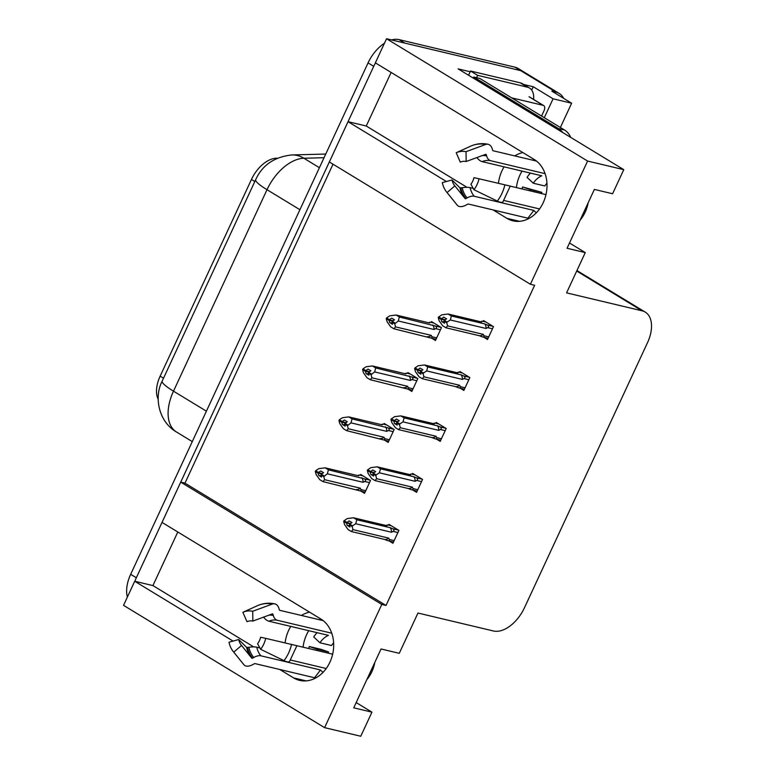 <?xml version="1.0" encoding="UTF-8"?>
<svg xmlns="http://www.w3.org/2000/svg" width="775" height="775" viewBox="0 0 775 775"><rect width="100%" height="100%" fill="white"/><g stroke="black" fill="none" stroke-linecap="round" stroke-linejoin="round"><path stroke-width="1.16" d="M516.402 187.589A32.821 26.05 103.4 0 1 519.918 175.111A32.821 26.05 103.4 0 1 522.059 171.11M532.716 160.173A32.821 26.05 103.4 0 1 534.062 159.388M498.432 183.307A32.821 26.05 103.4 0 1 501.958 170.839A32.821 26.05 103.4 0 1 504.099 166.838M514.745 155.901A32.821 26.05 103.4 0 1 522.893 152.588M303.073 647.154A32.821 26.05 103.4 0 1 306.6 634.677A32.821 26.05 103.4 0 1 308.741 630.676M319.387 619.738A32.821 26.05 103.4 0 1 320.743 618.954M309.574 612.153A32.821 26.05 -76.6 0 0 301.427 615.466M290.77 626.403A32.821 26.05 -76.6 0 0 288.629 630.404A32.821 26.05 -76.6 0 0 285.113 642.872M279.756 669.484L293.58 677.893A32.821 26.05 -76.6 0 0 299.644 680.392A32.821 26.05 -76.6 0 0 331.419 658.45A32.821 26.05 -76.6 0 0 320.889 619.041L162.033 522.408L180.73 482.127L381.784 604.442L324.589 727.648L123.535 605.343L134.714 581.25L233.072 641.08M324.589 727.648L360.762 736.25L371.942 712.157L353.739 707.827L381.048 648.985L399.261 653.315L417.957 613.035L493.462 630.986A30.768 18.125 121.3 0 0 524.472 607.736L647.483 342.734A30.768 18.125 121.3 0 0 645.265 312.122A30.768 18.125 121.3 0 0 642.078 310.814L566.573 292.873L585.27 252.592L567.058 248.262L594.377 189.42L612.589 193.75L623.768 169.657L587.595 161.055L530.4 284.27L329.346 161.965L348.043 121.685L366.246 126.015L391.123 72.433M493.074 209.918L506.898 218.327A32.821 26.05 -76.6 0 0 512.963 220.827A32.821 26.05 -76.6 0 0 544.748 198.884A32.821 26.05 -76.6 0 0 534.217 159.476L375.352 62.843L386.541 38.75L520.674 70.641A30.768 18.125 -58.7 0 1 523.861 71.939A30.768 18.125 -58.7 0 0 520.674 70.641L404.744 43.08L399.086 39.632L515.017 67.192A30.768 18.125 -58.7 0 1 518.194 68.491L559.259 93.475A30.768 18.125 -58.7 0 1 563.619 98.338M177.795 531.999L152.927 585.58L134.714 581.25M333.017 164.203L184.973 483.145L180.73 482.127M523.648 84.465L533.248 86.742L531.698 90.084M623.768 169.657L458.112 68.878L470.222 71.765M560.383 127.478L571.65 103.22L553.069 98.803L544.302 117.693M553.069 98.803L533.248 86.742M571.65 103.22L551.829 91.159L556.072 92.177A30.768 18.125 -58.7 0 1 559.259 93.475M587.595 161.055L386.541 38.75M348.043 121.685L446.39 181.515M585.27 252.592L569.499 243.001M371.942 712.157L356.18 702.567M184.973 483.145L386.028 605.449L534.643 285.278L530.4 284.27M386.028 605.449L381.784 604.442M158.168 399.241A27.687 16.314 -58.7 0 1 160.144 376.156L251.439 179.461A27.687 16.314 -58.7 0 1 276.336 158.236L277.314 158.207M460.263 388.246L463.867 390.435L469.844 377.561L459.924 371.535L459.565 372.32M436.616 439.192L440.219 441.382L446.197 428.507L436.286 422.472L435.918 423.266M412.978 490.129L416.572 492.319L422.549 479.444L412.639 473.418L412.271 474.203M389.331 541.066L392.925 543.256L398.902 530.381L388.992 524.355L388.624 525.14M483.91 337.309L487.514 339.498L493.481 326.624L483.571 320.598L483.213 321.383M408.231 389.253L411.825 391.443L417.802 378.578L407.892 372.543L407.524 373.337M384.584 440.2L388.188 442.389L394.155 429.515L384.245 423.489L383.887 424.274M360.937 491.137L364.541 493.326L370.518 480.452L360.608 474.426L360.239 475.211M431.878 338.317L435.472 340.506L441.45 327.631L431.539 321.606L431.171 322.39M152.927 585.58L253.706 646.893M366.246 126.015L467.025 187.327M134.86 581.289A30.768 18.125 -58.7 0 1 136.332 577.762L373.734 66.33A30.768 18.125 -58.7 0 1 375.478 62.92M127.381 597.05A30.768 18.125 -58.7 0 1 130.675 574.314L368.067 62.891A30.768 18.125 -58.7 0 1 384.439 43.264M391.578 39.951A30.768 18.125 -58.7 0 1 399.086 39.632M392.179 323.156L389.66 322.555L392.489 324.279L392.247 321.354L394.533 319.862L391.704 318.137L389.418 319.629L386.58 317.905L389.796 315.822L396.093 315.028L399.348 317.004L435.221 325.975C436.868 326.905 436.993 327.786 435.598 328.639L440.452 329.792M389.418 319.629L386.58 317.905M433.903 323.039L430.183 322.158L428.614 322.758M430.183 322.158L429.515 322.972L396.093 315.028M387.597 318.767L386.231 318.661L387.064 321.702L390.629 326.788L393.884 328.774L436.034 339.305M429.757 337.745C431.578 338.287 432.276 337.948 431.849 336.728L431.287 335.372L395.56 326.876L394.727 323.824L391.898 322.109M394.727 323.824L398.292 320.986L434.019 329.482L435.598 328.639M399.348 317.004L398.292 320.986M395.076 323.078L392.247 321.354M432.77 324.948A6.975 5.532 103.4 0 1 434.019 329.482M427.306 336.718A6.975 5.532 -76.6 0 0 431.287 335.372M386.231 318.661L389.069 320.385L389.66 322.555M395.56 326.876L393.884 328.774M392.731 321.044L389.069 320.385M393.187 320.743L389.321 319.823M386.328 318.467L389.157 320.191M488.725 336.873L483.881 335.72L483.329 334.364L447.592 325.868L445.916 327.767L442.661 325.781L439.096 320.695L438.262 317.653L439.628 317.76M438.359 317.459L441.188 319.184L441.692 321.548L444.521 323.272L443.93 321.092L446.758 322.817L447.117 322.061L444.278 320.346L446.574 318.854L443.736 317.13L441.363 318.816L438.524 317.091L441.827 314.815L448.124 314.011L451.379 315.997L484.801 323.94A6.975 5.532 103.4 0 1 486.061 328.474L487.64 327.622L492.483 328.774M444.763 320.027L441.188 319.184M438.262 317.653L441.101 319.377M441.45 318.622L438.621 316.897M441.363 318.816L445.218 319.736M444.22 322.148L441.692 321.548M483.881 335.72C484.317 336.931 483.619 337.27 481.788 336.738L488.066 338.297M483.329 334.364A6.975 5.532 103.4 0 1 479.338 335.711L481.788 336.738M445.916 327.767L479.338 335.711M447.592 325.868L446.758 322.817M443.93 321.092L444.278 320.346M484.801 323.94L487.252 324.967C488.899 325.897 489.025 326.779 487.64 327.622M451.379 315.997L450.323 319.978L486.061 328.474M447.117 322.061L450.323 319.978M480.645 321.741L482.186 321.16L481.546 321.964L448.124 314.011M482.215 321.15L485.935 322.032M368.542 374.093L366.013 373.492L368.842 375.216L368.6 372.291L370.886 370.808L368.057 369.084L365.771 370.566L362.942 368.852L366.149 366.759L372.446 365.965L375.701 367.941L411.573 376.921C413.22 377.842 413.346 378.733 411.961 379.576L416.805 380.728M365.771 370.566L362.942 368.852M410.256 373.976L406.536 373.095L404.967 373.695M406.536 373.095L405.868 373.908L372.446 365.965M363.95 369.714L362.584 369.597L363.417 372.649L366.982 377.735L370.237 379.711L412.387 390.242M406.11 388.682C407.931 389.224 408.628 388.885 408.202 387.665L407.65 386.308L371.913 377.812L371.08 374.771L368.251 373.046M371.08 374.771L374.645 371.932L410.382 380.428L411.961 379.576M375.701 367.941L374.645 371.932M371.428 374.015L368.6 372.291M409.123 375.885A6.975 5.532 103.4 0 1 410.382 380.428M403.659 387.655A6.975 5.532 -76.6 0 0 407.65 386.308M362.584 369.597L365.422 371.322L366.013 373.492M371.913 377.812L370.237 379.711M369.084 371.981L365.422 371.322M369.539 371.68L365.684 370.76M362.681 369.404L365.509 371.128M344.894 425.039L342.366 424.438L345.195 426.163L344.604 423.983L347.248 421.745L344.41 420.021L342.124 421.513L339.295 419.788L342.502 417.706L348.808 416.902L352.053 418.887L387.926 427.858C389.573 428.788 389.699 429.67 388.314 430.512L393.157 431.665M342.124 421.513L339.295 419.788M386.609 424.923L382.889 424.041L381.319 424.632M382.889 424.041L382.22 424.845L348.808 416.902M340.302 420.651L338.946 420.544L339.77 423.586L343.344 428.672L346.59 430.648L388.74 441.188M382.463 439.628C384.284 440.171 384.981 439.832 384.555 438.611L384.003 437.245L348.266 428.759L347.442 425.707L344.604 423.983M347.442 425.707L350.998 422.869L386.735 431.365L388.314 430.512M352.053 418.887L350.998 422.869M347.791 424.952L344.952 423.237M385.475 426.831A6.975 5.532 103.4 0 1 386.735 431.365M380.012 438.602A6.975 5.532 -76.6 0 0 384.003 437.245M338.946 420.544L341.775 422.268L342.366 424.438M348.266 428.759L346.59 430.648M345.437 422.918L341.775 422.268M345.892 422.617L342.037 421.707M339.033 420.35L341.862 422.075M321.247 475.976L318.719 475.375L321.548 477.1L321.305 474.174L323.601 472.682L320.763 470.958L318.477 472.45L315.648 470.725L318.854 468.642L325.161 467.848L328.416 469.824L364.279 478.795C365.926 479.725 366.052 480.607 364.667 481.459L369.51 482.612M318.477 472.45L315.648 470.725M362.962 475.86L359.242 474.978L357.672 475.579M359.242 474.978L358.573 475.792L325.161 467.848M316.655 471.588L315.299 471.481L316.123 474.523L319.697 479.618L322.952 481.595L365.093 492.125M358.815 490.565C360.646 491.108 361.344 490.769 360.908 489.548L360.356 488.192L324.618 479.696L323.795 476.644L320.957 474.93M323.795 476.644L327.35 473.806L363.088 482.302L364.667 481.459M328.416 469.824L327.35 473.806M324.144 475.898L321.305 474.174M361.828 477.768A6.975 5.532 103.4 0 1 363.088 482.302M356.364 489.538A6.975 5.532 -76.6 0 0 360.356 488.192M315.299 471.481L318.128 473.205L318.719 475.375M324.618 479.696L322.952 481.595M321.79 473.864L318.128 473.205M322.255 473.564L318.389 472.643M315.386 471.287L318.215 473.012M465.087 387.81L460.234 386.657L459.682 385.301L423.944 376.805L422.268 378.704L419.023 376.728L415.448 371.642L414.625 368.59L415.981 368.697M414.712 368.396L417.541 370.121L418.045 372.484L420.873 374.209L420.282 372.039L423.121 373.763L423.47 373.007L420.631 371.283L422.927 369.791L420.089 368.077L417.715 369.752L414.887 368.028L418.18 365.752L424.487 364.957L427.732 366.933L461.154 374.877A6.975 5.532 103.4 0 1 462.413 379.411L463.993 378.568L468.836 379.721M421.116 370.973L417.541 370.121M414.625 368.59L417.454 370.314M417.802 369.559L414.974 367.834M417.715 369.752L421.581 370.673M420.573 373.085L418.045 372.484M460.234 386.657C460.67 387.878 459.972 388.217 458.141 387.674L464.419 389.234M459.682 385.301A6.975 5.532 103.4 0 1 455.69 386.647L458.141 387.674M422.268 378.704L455.69 386.647M423.944 376.805L423.121 373.763M420.282 372.039L420.631 371.283M461.154 374.877L463.605 375.904C465.252 376.834 465.378 377.716 463.993 378.568M427.732 366.933L426.676 370.925L462.413 379.411M423.47 373.007L426.676 370.925M456.998 372.688L458.538 372.097L457.899 372.901L424.487 364.957M458.567 372.087L462.287 372.969M441.44 438.747L436.587 437.594L436.034 436.238L400.297 427.742L398.631 429.641L395.376 427.664L391.801 422.578L390.978 419.537L392.334 419.643M391.065 419.343L393.894 421.058L394.397 423.431L397.226 425.146L396.635 422.976L399.474 424.7L399.823 423.944L396.994 422.22L399.28 420.738L396.451 419.013L394.068 420.689L391.239 418.975L394.533 416.688L400.84 415.894L404.095 417.87L437.507 425.824A6.975 5.532 103.4 0 1 438.766 430.358L440.345 429.505L445.189 430.658M397.468 421.91L393.894 421.058M390.978 419.537L393.807 421.251M394.155 420.505L391.327 418.781M394.068 420.689L397.933 421.61M396.926 424.032L394.397 423.431M436.587 437.594C437.032 438.815 436.335 439.154 434.494 438.621L440.772 440.181M436.034 436.238A6.975 5.532 103.4 0 1 432.043 437.584L434.494 438.621M398.631 429.641L432.043 437.584M400.297 427.742L399.474 424.7M396.635 422.976L396.994 422.22M437.507 425.824L439.958 426.851C441.605 427.771 441.731 428.662 440.345 429.505M404.095 417.87L403.029 421.862L438.766 430.358M399.823 423.944L403.029 421.862M433.351 423.625L434.93 423.024L434.262 423.838L400.84 415.894M434.93 423.024L438.64 423.915M417.793 489.693L412.939 488.541L412.387 487.184L376.65 478.688L374.984 480.587L371.729 478.601L368.154 473.515L367.331 470.473L368.697 470.58M367.418 470.28L370.256 472.004L370.75 474.368L373.589 476.092L372.998 473.922L375.827 475.637L376.175 474.891L373.347 473.167L375.633 471.675L372.804 469.95L370.421 471.636L367.592 469.912L370.886 467.635L377.192 466.831L380.448 468.817L413.869 476.761A6.975 5.532 103.4 0 1 415.119 481.294L416.698 480.442L421.552 481.595M373.821 472.847L370.256 472.004M367.331 470.473L370.159 472.198M370.508 471.442L367.679 469.718M370.421 471.636L374.286 472.556M373.279 474.968L370.75 474.368M412.939 488.541C413.385 489.752 412.688 490.091 410.857 489.558L417.134 491.118M412.387 487.184A6.975 5.532 103.4 0 1 408.406 488.531L410.857 489.558M374.984 480.587L408.406 488.531M376.65 478.688L375.827 475.637M372.998 473.922L373.347 473.167M413.869 476.761L416.32 477.787C417.957 478.718 418.093 479.599 416.698 480.442M380.448 468.817L379.382 472.798L415.119 481.294M376.175 474.891L379.382 472.798M409.713 474.562L411.283 473.971L410.614 474.784L377.192 466.831M411.283 473.971L414.993 474.852M394.146 540.63L389.302 539.477L388.74 538.121L353.003 529.625L351.337 531.524L348.082 529.548L344.517 524.462L343.683 521.41L345.049 521.527M343.771 521.217L346.609 522.941L347.103 525.305L349.942 527.029L349.351 524.859L352.179 526.583L352.528 525.828L349.699 524.103L351.986 522.612L349.157 520.897L346.774 522.573L343.945 520.848L347.248 518.572L353.545 517.778L356.8 519.754L390.222 527.697A6.975 5.532 103.4 0 1 391.472 532.241L393.051 531.388L397.904 532.541M350.174 523.793L346.609 522.941M343.683 521.41L346.512 523.135M346.871 522.379L344.032 520.655M346.774 522.573L350.639 523.493M349.632 525.905L347.103 525.305M389.302 539.477C389.738 540.698 389.04 541.037 387.209 540.495L393.487 542.054M388.74 538.121A6.975 5.532 103.4 0 1 384.758 539.468L387.209 540.495M351.337 531.524L384.758 539.468M353.003 529.625L352.179 526.583M349.351 524.859L349.699 524.103M390.222 527.697L392.673 528.724C394.32 529.654 394.446 530.546 393.051 531.388M356.8 519.754L355.735 523.745L391.472 532.241M352.528 525.828L355.735 523.745M386.066 525.508L387.636 524.908L386.967 525.721L353.545 517.778M387.636 524.908L391.356 525.789M260.613 637.234L265.718 638.348A23.589 18.716 103.4 0 1 263.733 644.161A23.589 18.716 103.4 0 1 260.632 649.295L257.581 643.763A14.076 11.17 103.4 0 0 259.422 640.702A14.076 11.17 103.4 0 0 260.613 637.234M374.809 662.431A30.768 24.422 103.4 0 1 371.874 671.702A30.768 24.422 103.4 0 1 366.798 679.685M326.236 668.515L290.596 660.048M323.078 672.312A20.508 16.275 103.4 0 1 320.511 669.988L260.933 655.824A11.276 5.977 138.8 0 0 253.783 657.481L252.631 658.14A1.027 0.543 -41.2 0 1 251.807 658.188A1.027 0.543 -41.2 0 1 251.798 658.178L241.538 645.449L233.75 652.124L244.009 664.853A11.276 5.977 138.8 0 0 244.096 664.95A11.276 5.977 138.8 0 0 253.173 664.398L254.326 663.749A1.027 0.543 -41.2 0 1 254.975 663.594L314.563 677.757A30.768 24.422 -76.6 0 0 315.076 678.328M316.665 650.38A20.508 16.275 103.4 0 1 316.994 649.169L309.283 646.524A30.768 24.422 -76.6 0 0 308.741 648.501M309.283 646.524L320.821 649.266L328.532 651.911L316.994 649.169M317.052 632.652A30.768 24.422 -76.6 0 0 313.73 636.943L319.959 642.785L331.497 645.527A20.508 16.275 103.4 0 1 333.618 642.766M323.175 620.639L279.717 610.303A1.027 0.62 -77.4 0 1 279.339 609.867L279.019 608.724A11.276 6.859 102.6 0 0 274.834 603.87A11.276 6.859 102.6 0 0 272.219 604.083L252.718 611.262L252.853 621.075L272.354 613.897A1.027 0.62 -77.4 0 1 272.974 614.323L273.294 615.466A11.276 6.859 102.6 0 0 277.421 620.3L331.758 633.214M265.718 638.348L332.649 654.187M241.538 645.449A14.076 11.17 103.4 0 1 241.248 645.1A14.076 11.17 103.4 0 1 238.7 639.54L246.644 647.435L248.891 647.29A11.276 3.488 -11.8 0 1 256.796 647.202L259.887 647.939M328.193 653.122A20.508 16.275 103.4 0 1 328.532 651.911M319.959 642.785A20.508 16.275 103.4 0 1 328.445 635.364L268.867 621.201A11.276 5.909 -113.3 0 1 263.597 617.123M252.718 611.262A23.589 18.716 103.4 0 0 242.875 612.298L246.983 621.695A14.076 11.17 103.4 0 1 252.853 621.075M233.75 652.124A23.589 18.716 103.4 0 1 233.256 651.533A23.589 18.716 103.4 0 1 228.993 642.204L238.7 639.54M296.932 645.662L289.588 661.433A11.276 3.371 -142.5 0 1 283.999 660.649L260.632 649.295M242.875 612.298L257.581 605.624A11.276 5.909 -113.3 0 1 257.639 605.595A11.276 5.909 -113.3 0 1 257.707 605.575M320.511 669.988L314.563 677.757M473.932 177.669L479.037 178.783A23.589 18.716 103.4 0 1 477.051 184.595A23.589 18.716 103.4 0 1 473.961 189.73L470.9 184.198A14.076 11.17 103.4 0 0 472.75 181.137A14.076 11.17 103.4 0 0 473.932 177.669M588.138 202.866A30.768 24.422 103.4 0 1 585.193 212.137A30.768 24.422 103.4 0 1 580.126 220.119M539.555 208.95L503.924 200.483M536.397 212.747A20.508 16.275 103.4 0 1 533.839 210.422L474.261 196.259A11.276 5.977 138.8 0 0 467.112 197.916L465.959 198.574A1.027 0.543 -41.2 0 1 465.136 198.623A1.027 0.543 -41.2 0 1 465.126 198.613L454.867 185.884L447.078 192.558L457.337 205.288A11.276 5.977 138.8 0 0 457.424 205.385A11.276 5.977 138.8 0 0 466.502 204.833L467.654 204.183A1.027 0.543 -41.2 0 1 468.303 204.028L527.882 218.192A30.768 24.422 -76.6 0 0 528.395 218.763M529.984 190.815A20.508 16.275 103.4 0 1 530.323 189.604L522.612 186.959A30.768 24.422 -76.6 0 0 522.069 188.935M522.612 186.959L541.851 192.345L530.323 189.604M530.371 173.087A30.768 24.422 -76.6 0 0 527.058 177.378L533.287 183.22L544.815 185.961A20.508 16.275 103.4 0 1 546.947 183.2M536.494 161.074L493.036 150.737A1.027 0.62 -77.4 0 1 492.668 150.302L492.348 149.158A11.276 6.859 102.6 0 0 488.163 144.305A11.276 6.859 102.6 0 0 485.537 144.518L466.037 151.697L466.172 161.51L485.673 154.332A1.027 0.62 -77.4 0 1 486.293 154.758L486.613 155.901A11.276 6.859 102.6 0 0 490.749 160.735L545.087 173.648M510.25 186.126L545.968 194.622M454.867 185.884A14.076 11.17 103.4 0 1 454.567 185.535A14.076 11.17 103.4 0 1 452.028 179.974L459.963 187.87L462.22 187.724A11.276 3.488 -11.8 0 1 470.115 187.637L473.205 188.373M541.512 193.556A20.508 16.275 103.4 0 1 541.851 192.345M533.287 183.22A20.508 16.275 103.4 0 1 541.773 175.799L482.195 161.636A11.276 5.909 -113.3 0 1 476.925 157.557M466.037 151.697A23.589 18.716 103.4 0 0 456.204 152.733L460.311 162.13A14.076 11.17 103.4 0 1 466.172 161.51M447.078 192.558A23.589 18.716 103.4 0 1 446.584 191.968A23.589 18.716 103.4 0 1 442.312 182.638L452.028 179.974M479.037 178.783L510.25 186.097L502.907 201.868A11.276 3.371 -142.5 0 1 497.317 201.083L473.961 189.73M456.204 152.733L470.909 146.058A11.276 5.909 -113.3 0 1 470.958 146.029A11.276 5.909 -113.3 0 1 471.026 146.01M562.698 132.506A20.508 16.275 -76.6 0 0 558.436 128.543L473.767 77.035A20.508 16.275 103.4 0 1 473.244 78.091M570.729 137.388A20.508 16.275 -76.6 0 0 564.5 129.987L479.832 78.478L473.767 77.035M520.296 82.847L527.378 87.158A20.508 12.08 -58.7 0 1 529.509 88.021L522.428 83.719A20.508 12.08 121.3 0 0 520.296 82.847L470.532 71.019A20.508 12.08 -58.7 0 1 468.488 75.194M529.509 88.021A20.508 12.08 -58.7 0 1 533.578 99.403M470.532 71.019L477.613 75.33A20.508 12.08 -58.7 0 1 476.538 77.694M527.378 87.158L477.613 75.33M533.839 210.422L527.882 218.192M511.703 97.863L543.159 105.342A5.125 3.022 -58.7 0 1 543.692 105.565A5.125 3.022 -58.7 0 1 544.06 110.66L541.57 116.037M306.193 680.896L293.58 677.893M556.072 92.177L515.017 67.192M642.078 310.814L576.707 271.047M251.439 179.461L254.82 181.515M160.144 376.156L163.515 378.21M519.512 221.33L506.898 218.327M255.692 179.635A35.892 5.435 24.9 0 0 267.007 189.701L173.493 391.162A35.892 5.435 -155.1 0 1 162.178 381.097L255.692 179.635C262.386 165.056 274.466 156.821 291.923 154.942A35.892 27.115 88.5 0 1 303.887 158.245A41.027 24.17 121.3 0 0 267.007 189.701L299.915 209.715M206.402 411.176L173.493 391.162A41.027 24.17 121.3 0 0 176.458 431.975L192.278 441.605M324.047 157.722L303.887 158.245L319.416 167.7M130.675 574.314L136.332 577.762M368.067 62.891L373.734 66.33M435.221 325.975L440.985 327.35M436.693 337.881L431.849 336.728M487.252 324.967L493.016 326.333M411.573 376.921L417.338 378.287M413.046 388.817L408.202 387.665M387.926 427.858L393.69 429.224M389.408 439.764L384.555 438.611M364.279 478.795L370.043 480.171M365.761 490.701L360.908 489.548M463.605 375.904L469.369 377.28M439.958 426.851L445.722 428.217M416.32 477.787L422.075 479.153M392.673 528.724L398.427 530.1M260.933 655.824A20.508 16.275 103.4 0 1 256.796 647.202M268.867 621.201A20.508 16.275 103.4 0 1 277.421 620.3M253.783 657.481A24.258 19.259 103.4 0 1 248.891 647.29M269.051 615.118A24.258 19.259 103.4 0 1 273.294 615.466M252.631 658.14A25.294 20.082 103.4 0 1 247.525 647.503M271.802 614.1A25.294 20.082 103.4 0 1 272.974 614.323M250.761 656.89A25.565 20.286 103.4 0 1 246.644 647.435M244.009 664.853A35.078 27.842 103.4 0 1 243.273 663.972L233.256 651.533M291.555 644.374A35.078 27.842 103.4 0 1 283.999 660.649M257.581 605.624A35.078 27.842 103.4 0 1 272.219 604.083M474.261 196.259A20.508 16.275 103.4 0 1 470.115 187.637M482.195 161.636A20.508 16.275 103.4 0 1 490.749 160.735M467.112 197.916A24.258 19.259 103.4 0 1 462.22 187.724M482.379 155.552A24.258 19.259 103.4 0 1 486.613 155.901M465.959 198.574A25.294 20.082 103.4 0 1 460.854 187.938M485.121 154.535A25.294 20.082 103.4 0 1 486.293 154.758M464.089 197.325A25.565 20.286 103.4 0 1 459.963 187.87M457.337 205.288A35.078 27.842 103.4 0 1 456.601 204.406L446.584 191.968M504.874 184.808A35.078 27.842 103.4 0 1 497.317 201.083M470.909 146.058A35.078 27.842 103.4 0 1 485.537 144.518M564.5 129.987L558.436 128.543M543.159 105.342L529.005 96.73M645.265 312.122L576.929 270.552M162.178 381.097C153.847 396.916 158.497 421.668 176.458 431.975M291.923 154.942L325.752 154.051M244.096 664.95L243.273 663.972M257.639 605.595C263.306 603.192 269.041 602.621 274.834 603.87M457.424 205.385L456.601 204.406M470.958 146.029C476.625 143.627 482.36 143.055 488.163 144.305M543.692 105.565L529.528 96.953"/></g></svg>
